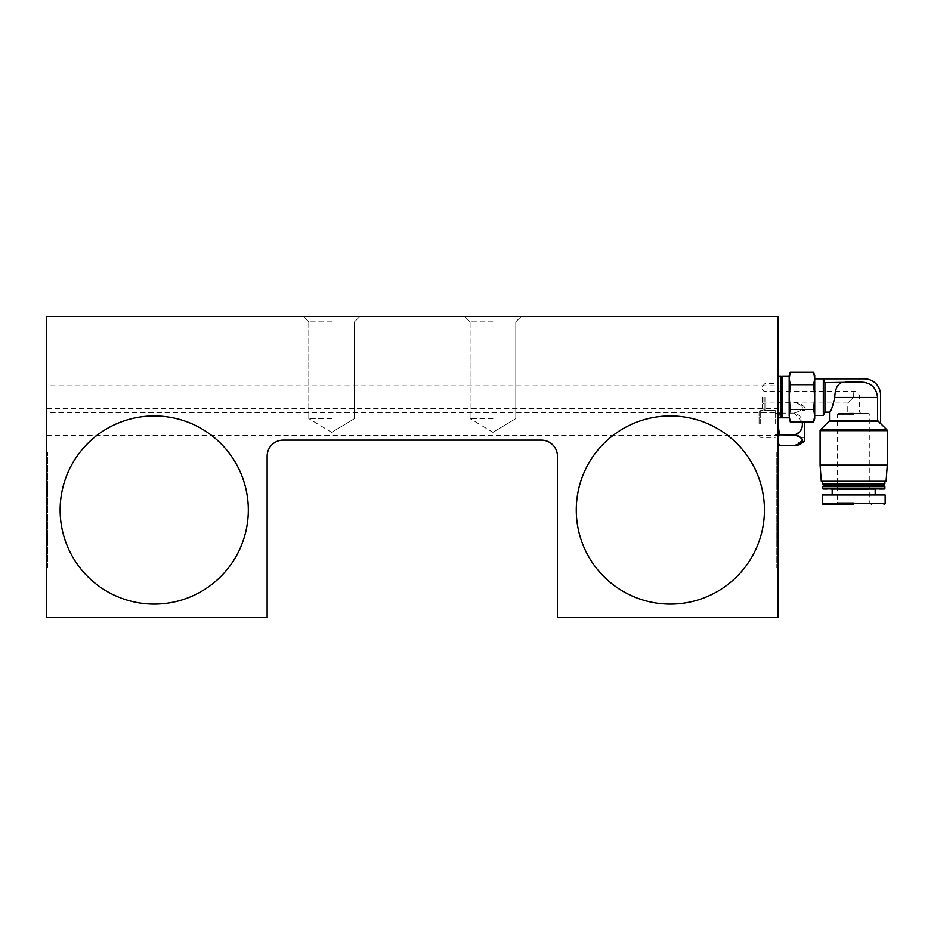 <?xml version="1.0" encoding="UTF-8"?>
<svg xmlns="http://www.w3.org/2000/svg" width="934" height="934" viewBox="0 0 934 934"><rect width="100%" height="100%" fill="white"/><g stroke="black" fill="none" stroke-linecap="round" stroke-linejoin="round"><path stroke-width="0.7" stroke-dasharray="4.67 3.5" d="M47.774 567.802L47.774 452.219L47.774 567.802L46.7 567.802L46.7 452.219L46.7 567.802M47.774 452.219L46.7 452.219M248.316 510.011A94.089 94.089 0 0 1 154.227 604.1A94.089 94.089 0 0 1 60.138 510.011A94.089 94.089 0 0 1 154.227 415.922A94.089 94.089 0 0 1 248.316 510.011M776.819 452.219L776.819 567.802L776.819 452.219L777.894 452.219L777.894 567.802L777.894 452.219M776.819 567.802L777.894 567.802M576.278 510.011A94.089 94.089 0 0 0 670.367 604.1A94.089 94.089 0 0 0 764.444 510.011A94.089 94.089 0 0 0 670.367 415.922A94.089 94.089 0 0 0 576.278 510.011M331.652 316.463L303.422 316.463L331.652 316.463M331.652 321.833L308.804 321.833L331.652 321.833M331.652 418.607L308.804 418.607L331.652 418.607M46.7 412.7L46.7 435.279L46.7 412.7L777.894 412.7L777.894 435.279L777.894 412.7M46.7 435.279L777.894 435.279M46.7 385.812L46.7 408.392L46.7 385.812L777.894 385.812L777.894 408.392L777.894 385.812M46.7 408.392L777.894 408.392M492.942 316.463L464.712 316.463L492.942 316.463M492.942 321.833L470.094 321.833L492.942 321.833M492.942 418.607L470.094 418.607L492.942 418.607M283.259 440.112L541.323 440.112A16.135 16.135 0 0 1 557.458 456.247L557.458 617.537L777.894 617.537L777.894 316.463L46.7 316.463L46.7 617.537L267.136 617.537L267.136 456.247A16.135 16.135 0 0 1 283.259 440.112M804.769 421.934L804.769 440.346M795.908 434.987L797.706 435.384M802.376 440.276L794.017 445.716L795.067 445.681M802.236 421.934L794.017 413.12C805.19 409.501 805.19 405.881 794.017 402.262C805.19 405.881 805.19 409.501 794.017 413.12C799.621 414.369 802.411 417.988 802.376 423.989L801.886 427.714M800.345 431.193L794.017 434.859L779.505 434.859C777.275 438.478 777.275 442.109 779.505 445.716M802.084 423.989L802.084 410.551L802.084 423.989M777.894 423.989L777.894 406.103L777.894 423.989M760.685 423.989L760.685 410.551L760.685 423.989M775.197 423.989L775.197 410.551L775.197 423.989M759.073 423.989L759.073 412.163L759.073 423.989M777.975 423.989L779.505 413.12C777.275 409.512 777.275 405.893 779.505 402.262C777.275 405.87 777.275 409.501 779.505 413.12L778.244 417.802M794.017 413.12L779.505 413.12L794.017 413.12M804.769 407.633C802.037 404.153 798.453 402.367 794.017 402.262L779.505 402.262L777.894 406.103M853.699 413.237C873.115 413.237 873.115 413.237 853.699 413.237C873.115 413.237 873.115 413.237 853.699 413.237C844.686 413.237 844.686 413.237 853.699 413.237C844.686 413.237 844.686 413.237 853.699 413.237C834.284 413.237 834.284 413.237 853.699 413.237C834.284 413.237 834.284 413.237 853.699 413.237C862.712 413.237 862.712 413.237 853.699 413.237C862.712 413.237 862.712 413.237 853.699 413.237M853.699 504.64L823.321 504.64L853.699 504.64M853.699 397.102L847.78 403.021L853.699 397.102L847.78 403.021L853.699 397.102L853.699 391.194L853.699 397.102L859.607 397.102L853.699 397.102M822.247 494.962L885.152 494.962M763.907 397.102L763.907 403.021L763.907 397.102M762.296 397.102L762.296 407.913L762.296 397.102M884.346 489.311L823.052 489.311M764.934 397.102L764.934 410.551L764.934 397.102M822.515 488.774L884.883 488.774M777.894 397.102L777.894 417.802L777.894 397.102M822.515 486.626L884.883 486.626M823.858 485.283L883.541 485.283M781.116 376.402L781.116 417.802M822.515 483.94L884.883 483.94M853.699 481.243L822.515 481.243L853.699 481.243M781.116 377.488L781.116 416.727L781.116 377.488M782.19 376.402L782.19 417.802M789.183 418.607L789.183 375.596M820.099 465.12L887.3 465.12M831.925 407.843L834.762 397.102C835.066 389.326 837.296 384.493 841.452 382.601L861.533 382.053C871.165 382.742 876.501 387.867 877.551 397.429L877.551 420.323L880.575 423.756L880.575 394.954A16.135 16.135 0 0 0 864.452 378.83L823.321 378.83L823.321 415.385M790.257 372.269L789.183 378.48L790.257 384.691L789.183 397.102L790.257 409.524L813.642 409.524L814.717 397.102L814.717 415.385L814.717 397.102L813.642 384.691L814.717 378.48L813.642 372.269M845.854 382.053L861.533 382.053M824.932 412.163L824.932 382.601L841.452 382.601M823.321 379.274L824.932 382.601M853.699 494.962L832.194 494.962L853.699 494.962M886.086 481.243L821.301 481.243M790.257 409.524L789.183 415.735L790.257 421.934M790.257 384.691L813.642 384.691M813.642 421.934L814.717 415.735L813.642 409.524M814.717 375.596L814.717 418.607M814.717 397.102L814.717 378.83L814.717 397.102M853.699 414.311L837.564 414.311L853.699 414.311M853.699 503.017L837.564 503.017L853.699 503.017M853.699 412.163L847.78 412.163L853.699 412.163M822.247 503.554L885.152 503.554M820.099 430.621L887.3 430.621M820.414 429.862L886.985 429.862M829.194 421.082L877.867 421.082M877.551 420.323L829.509 420.323M834.751 397.429L877.551 397.429M308.804 321.833L303.422 316.463L308.804 321.833L308.804 418.607L308.804 321.833M331.652 432.337L308.804 418.607L331.652 432.337L354.5 418.607L354.5 321.833L359.87 316.463L354.5 321.833L354.5 418.607L331.652 432.337M470.094 321.833L464.712 316.463L470.094 321.833L470.094 418.607L470.094 321.833M492.942 432.337L470.094 418.607L492.942 432.337L515.79 418.607L515.79 321.833L521.172 316.463L515.79 321.833L515.79 418.607L492.942 432.337M802.084 410.551L804.769 410.551M759.073 435.816L760.685 437.427L775.197 437.427M775.197 434.742L777.894 434.742M775.197 413.237L777.894 413.237M759.073 412.163L760.685 410.551L775.197 410.551M802.084 437.427L804.769 437.427M871.445 504.64L869.823 503.017L869.823 414.311L868.748 413.237M838.639 413.237L837.564 414.311L837.564 503.017L835.953 504.64M762.296 404.632L763.907 403.021L847.78 403.021L847.78 412.163L846.706 413.237M762.296 389.583L763.907 391.194L853.699 391.194C857.284 391.544 859.257 393.518 859.607 397.102L859.607 412.163L860.681 413.237M762.296 407.913L764.934 410.551L777.894 410.551M762.296 386.302L764.934 383.664L777.894 383.664"/><path stroke-width="1.4" d="M248.316 510.011A94.089 94.089 0 0 1 154.227 604.1A94.089 94.089 0 0 1 60.138 510.011A94.089 94.089 0 0 1 154.227 415.922A94.089 94.089 0 0 1 248.316 510.011M576.278 510.011A94.089 94.089 0 0 0 670.367 604.1A94.089 94.089 0 0 0 764.444 510.011A94.089 94.089 0 0 0 670.367 415.922A94.089 94.089 0 0 0 576.278 510.011M283.259 440.112L541.323 440.112A16.135 16.135 0 0 1 557.458 456.247L557.458 617.537L777.894 617.537L777.894 316.463L46.7 316.463L46.7 617.537L267.136 617.537L267.136 456.247A16.135 16.135 0 0 1 283.259 440.112M802.236 421.934L802.376 423.989C802.411 429.99 799.621 433.609 794.017 434.859C805.19 438.478 805.19 442.097 794.017 445.716C798.453 445.611 802.037 443.825 804.769 440.346L804.769 421.934M778.582 432.185L777.975 423.989L779.505 434.859L795.908 434.987M797.706 435.384L801.874 438.396L802.376 440.276M801.886 427.714L800.345 431.193M779.505 434.859C777.275 438.466 777.275 442.086 779.505 445.716L777.894 441.875M778.244 417.802L777.975 423.989M794.017 445.716L779.505 445.716M853.699 504.64L823.321 504.64L853.699 504.64M877.867 421.082L829.194 421.082L829.509 420.323L877.551 420.323L880.575 423.756L880.575 394.954A16.135 16.135 0 0 0 864.452 378.83L823.321 378.83L824.932 382.601L824.932 412.163L829.509 412.163L830.174 411.065M822.247 503.554L885.152 503.554L885.152 494.962L822.247 494.962L822.247 503.554L823.321 504.64M853.699 489.311L884.883 488.774L822.515 488.774L853.699 489.311M822.515 486.626L823.858 485.283L883.541 485.283L884.883 486.626L822.515 486.626L822.515 488.774M777.894 417.802L781.116 417.802L781.116 376.402L777.894 376.402M883.541 485.283L884.883 483.94L822.515 483.94L823.858 485.283M781.116 416.727L782.19 417.802L782.19 376.402L789.183 376.402M781.116 377.488L782.19 376.402M789.183 415.735L790.257 421.934L789.183 415.735L790.257 409.524L789.183 397.102L789.183 415.735M821.301 481.243L886.086 481.243L887.3 465.12L820.099 465.12L821.301 481.243M877.551 420.323L877.551 397.429C876.524 387.89 871.189 382.765 861.533 382.053L824.932 382.601M877.551 397.429L834.751 397.429C832.766 406.395 831.026 411.31 829.509 412.163C831.015 411.322 832.766 406.418 834.751 397.429L834.762 397.102C835.066 389.326 837.296 384.493 841.452 382.601M830.209 410.995L831.202 409.244M831.202 409.232L831.925 407.843M814.717 415.385L823.321 415.385L823.321 379.274M790.257 372.269L789.183 375.596L789.183 397.102L790.257 384.691L789.183 378.48L790.257 372.269L813.642 372.269L814.717 378.48L813.642 384.691L814.717 397.102L813.642 409.524L790.257 409.524M790.257 384.691L813.642 384.691M813.642 409.524L814.717 415.735L813.642 421.934L790.257 421.934M813.642 421.934L814.717 418.607L814.717 375.596L813.642 372.269M845.854 382.053L861.533 382.053M887.3 465.12L887.3 430.621L820.099 430.621L820.414 429.862L886.985 429.862L880.575 423.452M875.205 489.311L875.205 494.962M884.883 486.626L884.883 488.774M884.883 481.243L884.883 483.94M782.19 417.802L789.183 417.802M829.509 412.163L829.509 420.323M824.932 412.163L823.321 415.385M885.152 503.554L884.078 504.64M832.194 489.311L832.194 494.962M822.515 481.243L822.515 483.94M820.099 430.621L820.099 465.12M887.3 430.621L886.985 429.862M829.194 421.082L820.414 429.862M814.717 378.83L823.321 378.83"/></g></svg>
